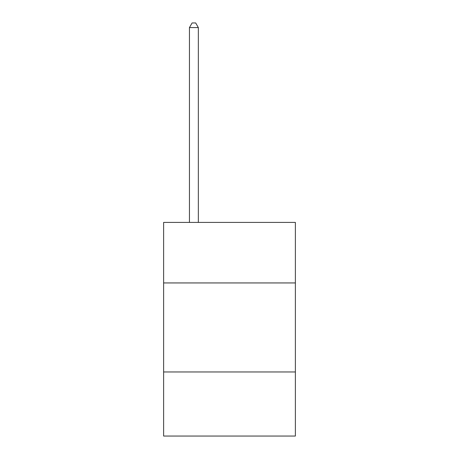 <?xml version="1.0" encoding="UTF-8"?>
<svg xmlns="http://www.w3.org/2000/svg" width="459" height="459" viewBox="0 0 459 459"><rect width="100%" height="100%" fill="white"/><g stroke="black" fill="none" stroke-linecap="round" stroke-linejoin="round"><path stroke-width="0.69" d="M295.372 282.945L295.372 222.414L163.628 222.414L163.628 282.945L295.372 282.945L295.372 436.05L163.628 436.05L163.628 282.945M295.372 371.962L163.628 371.962M198.345 222.414L198.345 27.58L189.441 27.58L189.441 222.414M189.441 27.58L192.114 22.95L195.672 22.95L198.345 27.58"/></g></svg>
